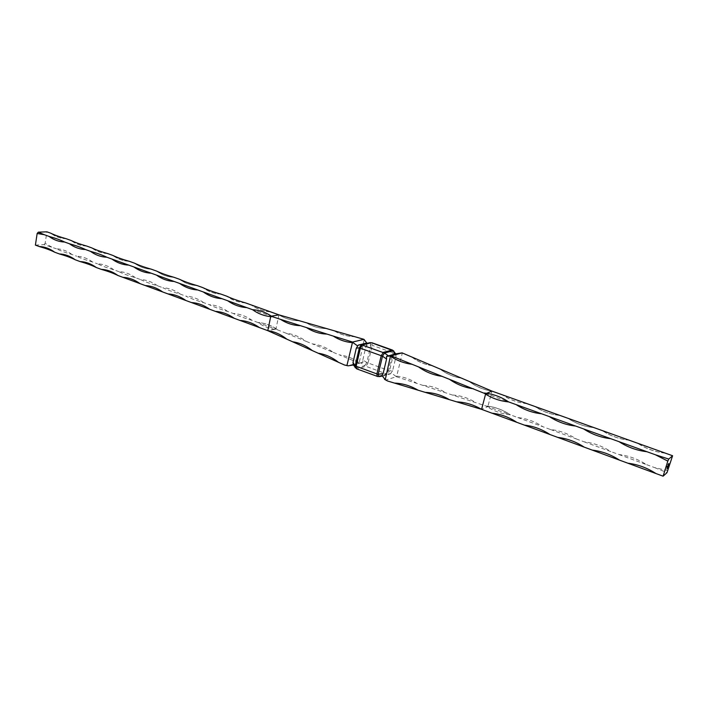 <?xml version="1.0" encoding="UTF-8"?>
<svg xmlns="http://www.w3.org/2000/svg" width="708" height="708" viewBox="0 0 708 708"><rect width="100%" height="100%" fill="white"/><g stroke="black" fill="none" stroke-linecap="round" stroke-linejoin="round"><path stroke-width="0.53" stroke-dasharray="3.54 2.66" d="M486.564 393.312L485.883 393.586L508.592 401.905C500.397 401.082 492.733 398.48 485.591 394.099L485.582 394.126M395.684 353.858L396.064 356.407L392.63 370.673L389.506 370.904L387.568 373.983L390.701 373.753L391.143 372.762L396.356 376.718L385.4 380.169M381.993 375.559L383.727 375.895L390.701 373.753M401.011 353.009L402.215 353.381L396.719 376.134L396.029 376.24M391.143 372.762L392.63 370.673M486.44 406.144L510.397 414.844C503.353 410.18 495.874 407.286 487.98 406.171L486.44 406.144L396.356 376.718M456.713 401.852C465.545 402.206 473.82 404.702 481.564 409.348L487.688 406.684M396.719 376.134C403.604 376.824 410.206 379.169 416.508 383.178M432.907 365.859C424.977 364.682 417.702 361.576 411.1 356.54C417.437 361.558 424.712 364.664 432.907 365.859M461.988 378.293C453.81 377.045 446.314 373.842 439.518 368.682C446.058 373.833 453.554 377.037 461.988 378.293M491.971 391.108C483.529 389.781 475.803 386.479 468.802 381.205C475.564 386.479 483.281 389.781 491.971 391.108L487.98 406.171M452.633 395.037C460.749 395.506 468.537 398.055 475.971 402.702M423.154 385.364C431.022 385.772 438.562 388.25 445.774 392.79M517.805 417.561L542.877 426.729C535 421.552 526.646 418.499 517.805 417.561L510.397 414.844C501.556 413.932 493.529 411.029 486.325 406.135M550.505 429.517L576.339 438.969C568.232 433.677 559.621 430.526 550.505 429.517L542.877 426.729M584.206 441.845L610.827 451.58C602.473 446.164 593.605 442.916 584.206 441.845L576.339 438.969M618.942 454.545L646.395 464.59C637.793 459.05 628.642 455.695 618.942 454.545L610.827 451.58M667.936 470.652L654.758 467.652L646.395 464.59M654.758 467.652L667.007 472.661M527.079 403.675C518.176 402.764 509.919 399.816 502.326 394.807C509.725 399.825 517.982 402.781 527.079 403.675M560.125 415.499C550.939 414.525 542.434 411.481 534.62 406.365C542.257 411.507 550.762 414.552 560.125 415.499M594.18 427.685C584.702 426.641 575.94 423.508 567.896 418.278C575.772 423.534 584.534 426.676 594.18 427.685M629.288 440.252C619.5 439.137 610.473 435.907 602.181 430.553C610.323 435.942 619.35 439.172 629.288 440.252M665.502 453.209C655.404 452.023 646.085 448.686 637.545 443.208C645.944 448.73 655.263 452.067 665.502 453.209M393.896 351.15L393.781 353.08L396.064 356.407M365.585 343.327L367.222 343.707L366.832 343.123M367.222 343.707L366.142 345.699L370.93 344.938L366.797 362.602L362.859 359.797L362.877 362.399L359.23 362.717L364.124 339.849L364.85 340.167M362.859 359.797L366.142 345.699M359.23 362.717L347.106 365.956M362.877 362.399L360.903 362.823L364.85 365.629L355.929 368.133L353.761 364.779L360.903 362.823M270.695 316.671L270.695 316.671C264.243 315.945 258.208 313.626 252.597 309.715L271.368 316.157M358.558 362.823L339.495 354.912C346.309 355.77 352.788 358.213 358.929 362.257M286.864 339.203C281.253 334.486 274.899 331.636 267.774 330.654L275.686 329.123L285.935 333.158C293.139 334.017 299.918 336.769 306.263 341.406L285.935 333.158M306.263 341.406L312.396 343.902C319.777 344.814 326.715 347.628 333.202 352.354L312.396 343.902M333.202 352.354L339.495 354.912M277.102 329.565L275.996 328.689L278.917 314.856C285.421 318.733 292.324 320.715 299.608 320.777C292.103 320.706 285.2 318.733 278.917 314.856M327.087 328.645C319.609 328.547 312.538 326.521 305.865 322.565C312.316 326.521 319.397 328.539 327.087 328.645M355.266 336.707C347.584 336.574 340.336 334.503 333.503 330.477C340.123 334.503 347.38 336.583 355.266 336.707M275.996 328.689C270.235 324.999 264.217 322.945 257.951 322.512L275.686 329.123M252.198 320.405C246.198 316.219 239.888 313.909 233.259 313.485C238.41 315.954 244.72 318.264 252.198 320.405L257.951 322.512C263.606 326.654 270.005 329.016 277.129 329.601M227.657 311.431C221.799 307.325 215.648 305.077 209.196 304.679C214.17 307.077 220.321 309.325 227.657 311.431L233.259 313.485M203.727 302.679C198.019 298.652 192.018 296.457 185.735 296.094C190.532 298.422 196.532 300.617 203.727 302.679L209.196 304.679M180.407 294.147C174.832 290.191 168.982 288.05 162.849 287.731C167.486 289.988 173.336 292.13 180.407 294.147L185.735 296.094M157.654 285.828C152.211 281.943 146.503 279.855 140.529 279.563C144.998 281.757 150.707 283.846 157.654 285.828L162.849 287.731M135.449 277.704C130.13 273.89 124.564 271.854 118.74 271.598C123.059 273.722 128.635 275.766 135.449 277.704L140.529 279.563M113.784 269.783C108.59 266.031 103.156 264.04 97.474 263.819C101.651 265.889 107.085 267.872 113.784 269.783L118.74 271.598M92.633 262.049C87.562 258.358 82.252 256.42 76.703 256.216C80.739 258.234 86.049 260.172 92.633 262.049L97.474 263.819M71.977 254.491C67.021 250.871 61.835 248.977 56.419 248.8C60.322 250.756 65.508 252.659 71.977 254.491L76.703 256.216M35.4 245.11L43.993 244.649L56.419 248.8M51.808 247.11L45.126 243.34L46.896 231.817M66.207 238.729C60.729 238.578 55.569 236.729 50.719 233.189C55.251 236.676 60.41 238.516 66.207 238.729M86.765 246.083C81.154 245.906 75.862 244.012 70.906 240.41C75.544 243.959 80.827 245.853 86.765 246.083M107.811 253.614C102.058 253.411 96.642 251.473 91.571 247.809C96.332 251.42 101.74 253.358 107.811 253.614M129.369 261.332C123.466 261.093 117.926 259.11 112.74 255.384C117.617 259.066 123.157 261.048 129.369 261.332M151.459 269.235C145.406 268.969 139.724 266.934 134.414 263.137C139.423 266.889 145.105 268.925 151.459 269.235M174.097 277.341C167.885 277.04 162.07 274.952 156.627 271.093C161.769 274.916 167.584 276.996 174.097 277.341M197.302 285.643C190.939 285.306 184.965 283.173 179.398 279.235C184.673 283.138 190.638 285.271 197.302 285.643M221.108 294.165C214.568 293.793 208.444 291.599 202.745 287.59C208.161 291.563 214.276 293.758 221.108 294.165M245.526 302.9C238.808 302.493 232.534 300.245 226.684 296.165C232.242 300.219 238.525 302.466 245.526 302.9M270.58 311.874C263.686 311.423 257.243 309.113 251.243 304.953C256.96 309.086 263.403 311.396 270.58 311.874M45.126 243.34L43.993 244.649M355.089 367.647L356.602 368.833M392.391 350.026L392.745 352.628L388.48 370.443L368.071 362.974L372.204 345.309L370.93 344.938L370.266 342.575M366.797 362.602L364.85 365.629L365.921 366.319L386.347 373.833L377.647 376.488L357.009 368.833L365.921 366.319L368.071 362.974L366.797 362.602M667.255 466.846L667.529 466.236M667.405 466.245L667.281 466.811M668.538 464.28L668.75 463.519L668.609 464.306M667.918 465.793L667.52 466.616L667.989 465.82M667.963 465.758L667.75 466.687M668.202 465.545L667.892 466.466L668.272 465.572M667.609 467.041L666.98 468.926M666.6 469.298L667.104 467.944M667.432 467.041L667.263 468.28M667.237 467.448L667.184 467.908M667.069 467.873L666.732 469.112M667.52 467.085L667.29 467.802M667.272 467.731L667.582 466.997M668.228 464.121L667.883 464.935L668.299 464.147M668.104 464.236L668.033 464.714M668.423 464.209L668.573 463.651L668.308 464.218M668.591 465.289L668.157 466.218L668.617 465.271M377.647 376.488L378.886 376.638L387.568 373.983L386.347 373.833L388.48 370.443L389.506 370.904L393.781 353.08L372.204 345.309L371.806 342.716M383.798 375.877L382.355 376.098M382.355 376.107L383.727 375.895M39.232 246.526C44.958 246.747 50.126 248.65 54.728 252.225M59.428 253.96C65.286 254.207 70.579 256.154 75.296 259.801M80.11 261.571C86.111 261.845 91.527 263.836 96.359 267.553M101.297 269.367C107.43 269.668 112.979 271.713 117.944 275.5M123.006 277.359C129.281 277.686 134.963 279.784 140.06 283.642M145.246 285.545C151.671 285.908 157.503 288.05 162.734 291.988M168.053 293.944C174.628 294.333 180.611 296.537 185.983 300.546M191.434 302.555C198.178 302.971 204.311 305.228 209.833 309.325M215.427 311.378C222.33 311.839 228.622 314.157 234.304 318.334M240.039 320.441C247.119 320.936 253.579 323.308 259.42 327.574M292.643 341.787C299.953 342.822 306.502 345.752 312.281 350.575M318.228 353.239C325.742 354.336 332.486 357.354 338.442 362.292M347.221 365.505L344.566 365.036M276.987 329.335C271.208 325.264 264.863 322.99 257.951 322.512M487.033 406.047C495.467 407.038 503.246 409.967 510.397 414.844M627.854 463.2C637.935 464.36 647.307 467.811 655.98 473.555M592.304 450.12C602.083 451.208 611.172 454.554 619.553 460.147M557.833 437.429C567.338 438.456 576.144 441.695 584.259 447.155M524.407 425.119C533.628 426.083 542.178 429.225 550.028 434.553M491.963 413.18C500.928 414.083 509.22 417.136 516.831 422.331M425.225 392.356C433.818 392.666 441.881 395.099 449.403 399.648M394.568 383.108C402.94 383.382 410.79 385.754 418.101 390.205M384.975 379.479L387.63 381.019"/><path stroke-width="1.06" d="M667.166 468.634L667.741 466.855L667.14 468.625M667.963 465.837L667.582 466.652L667.963 465.837M668.573 464.333L668.821 463.545L668.573 464.333M667.263 466.457L666.98 467.183L667.263 466.457M667.458 466.289L667.175 467.006L667.458 466.289M672.6 455.748L667.007 472.661L663.113 476.183L667.821 461.094L668.768 459.067L672.6 455.748L491.971 391.108L486.564 393.312M667.892 466.28L668.148 465.687L667.927 466.289M668.246 465.59L667.963 466.492L668.246 465.59M668.193 464.244L667.954 464.961L668.193 464.244M668.423 464.209L668.662 463.669L668.423 464.209M668.591 465.289L668.228 466.245L668.591 465.289M516.123 404.613L541.602 413.791C532.434 412.817 523.938 409.764 516.123 404.613L508.592 401.905C499.742 401.047 491.688 398.206 484.431 393.382L391.179 355.894L402.082 352.876L491.971 391.108M549.364 416.587L575.631 426.048C566.161 425.004 557.408 421.853 549.364 416.587L541.602 413.791M583.631 428.924L610.721 438.686C600.95 437.571 591.915 434.314 583.631 428.924L575.631 426.048M618.978 441.65L646.926 451.722C636.828 450.527 627.518 447.173 618.978 441.65L610.721 438.686M667.821 461.094L655.449 454.784L646.926 451.722M655.449 454.784L668.768 459.067M484.245 393.082L485.883 393.586M395.436 354.044L393.144 350.717L395.772 353.876L386.559 356.372L391.179 355.894M402.082 352.876L395.754 353.85M386.559 356.372L386.577 359.062L383.125 373.55L381.993 375.559L385.258 379.674L390.471 356.009M485.582 394.126L481.564 409.348C473.634 404.728 465.351 402.233 456.713 401.852L449.403 399.648C441.677 395.117 433.623 392.692 425.225 392.356L418.101 390.205C410.578 385.772 402.737 383.4 394.568 383.108L387.63 381.019L384.488 379.311M390.807 356.487C397.285 360.699 404.268 363.293 411.746 364.248M387.63 381.019L385.258 379.674M485.591 394.099L484.431 393.382M449.315 379.187C456.651 384.391 464.696 387.595 473.448 388.789M418.685 367.001C425.844 372.107 433.685 375.222 442.199 376.355M456.713 401.852L481.564 409.348L516.831 422.331C509.008 417.154 500.724 414.1 491.963 413.18M425.225 392.356L449.403 399.648M394.568 383.108L418.101 390.205M663.113 476.183L655.98 473.555C647.165 467.864 637.793 464.413 627.854 463.2L619.553 460.147C611.004 454.598 601.924 451.253 592.304 450.12L584.259 447.155C575.967 441.73 567.152 438.491 557.833 437.429L550.028 434.553C541.983 429.26 533.434 426.11 524.407 425.119L516.831 422.331M627.854 463.2L655.98 473.555M592.304 450.12L619.553 460.147M557.833 437.429L584.259 447.155M524.407 425.119L550.028 434.553M386.577 359.062L382.506 356.159L384.488 353.044L388.55 355.938M382.355 376.098L378.869 376.647L378.196 374.32L383.125 373.55M370.266 342.575L361.346 344.761L359.345 347.823L356.31 348.141L358.31 345.088L361.346 344.761L384.488 353.044L393.144 350.717L371.443 342.707L362.558 344.885L360.354 348.274L356.186 366.275L376.886 373.93L381.187 355.77L383.373 352.336L392.391 350.026L371.806 342.716L365.434 343.345L358.31 345.088M366.832 343.123L363.974 339.344L352.557 342.053L346.938 365.461L348.132 365.832L344.566 365.036L338.442 362.292C332.149 357.319 325.414 354.301 318.228 353.239L338.442 362.292M357.788 346.026L352.867 342.522M356.31 348.141L353.009 362.461L353.416 365.001L348.132 365.832M271.014 316.219L280.554 319.361C286.767 323.397 293.395 325.503 300.431 325.671L306.458 327.574C312.856 331.707 319.68 333.875 326.946 334.079L333.149 336.043C339.088 339.858 345.433 342.053 352.177 342.637M271.934 316.626L270.695 316.671L267.774 330.654L286.864 339.203C280.908 334.441 274.545 331.592 267.774 330.654L259.42 327.574C253.278 323.291 246.818 320.91 240.039 320.441L259.42 327.574M286.864 339.203L312.281 350.575C306.166 345.716 299.617 342.787 292.643 341.787M312.281 350.575L318.228 353.239M346.938 365.461L344.566 365.036M38.312 232.162L44.294 234.702L37.161 233.481L38.312 232.162L46.896 231.817L50.719 233.189C54.596 235.074 59.755 236.923 66.207 238.729L70.906 240.41C74.915 242.357 80.199 244.242 86.765 246.083L91.571 247.809C95.713 249.809 101.129 251.738 107.811 253.614L112.74 255.384C117.024 257.438 122.573 259.42 129.369 261.332L134.414 263.137C138.857 265.261 144.538 267.288 151.459 269.235L156.627 271.093C161.229 273.27 167.044 275.35 174.097 277.341L179.398 279.235C184.16 281.483 190.125 283.616 197.302 285.643L202.745 287.59C207.674 289.908 213.798 292.094 221.108 294.165L226.684 296.165C231.79 298.546 238.074 300.794 245.526 302.9L278.917 314.856L363.974 339.344M278.917 314.856L271.368 316.157M300.431 325.671L280.554 319.361M326.946 334.079L306.458 327.574M352.557 342.053L333.149 336.043M44.294 234.702L48.949 236.375C55.401 238.18 60.631 240.065 64.649 242.03L69.411 243.747C75.977 245.588 81.34 247.517 85.491 249.535L90.376 251.296C97.058 253.172 102.545 255.146 106.846 257.225L252.597 309.715C258.11 313.733 264.341 316.069 271.288 316.733M246.773 307.617C239.941 307.184 233.56 304.882 227.613 300.714M221.94 298.679C215.294 298.28 209.072 296.033 203.276 291.953M197.744 289.961C191.275 289.599 185.204 287.421 179.549 283.404M174.159 281.465C167.849 281.147 161.937 279.014 156.415 275.076M151.158 273.182C145.016 272.899 139.255 270.819 133.856 266.951M128.732 265.111C122.749 264.854 117.121 262.827 111.855 259.031M106.846 257.225C101.014 257.004 95.527 255.022 90.376 251.296M85.491 249.535C79.8 249.34 74.446 247.411 69.411 243.747M64.649 242.03C59.091 241.862 53.861 239.977 48.949 236.375M37.161 233.481L35.4 245.11L39.232 246.526C45.622 248.331 50.781 250.234 54.728 252.225C49.781 248.588 44.613 246.685 39.232 246.526M54.728 252.225L59.428 253.96C65.924 255.8 71.216 257.747 75.296 259.801C70.234 256.101 64.95 254.154 59.428 253.96M75.296 259.801L80.11 261.571C86.721 263.447 92.137 265.447 96.359 267.553C91.182 263.792 85.765 261.792 80.11 261.571M96.359 267.553L101.297 269.367C108.023 271.279 113.572 273.323 117.944 275.5C112.643 271.668 107.094 269.624 101.297 269.367M117.944 275.5L140.06 283.642C134.635 279.74 128.945 277.642 123.006 277.359M140.06 283.642L162.734 291.988C157.176 288.014 151.344 285.864 145.246 285.545M162.734 291.988L185.983 300.546C180.292 296.493 174.31 294.298 168.053 293.944M185.983 300.546L209.833 309.325C203.993 305.192 197.859 302.935 191.434 302.555M209.833 309.325L234.304 318.334C228.321 314.122 222.029 311.803 215.427 311.378M234.304 318.334L240.039 320.441M353.009 362.461L355.186 365.815L355.089 367.647M668.237 464.271L668.042 464.714L668.175 464.253M377.647 376.488L356.602 368.833L356.186 366.275L355.186 365.815L359.345 347.823L382.506 356.159L378.196 374.32L376.886 373.93L377.249 376.488L382.355 376.107M365.452 343.345L371.806 342.716M393.896 351.15L392.391 350.026M356.602 368.833L353.372 365.001M272.049 316.635C266.146 312.467 259.659 310.157 252.597 309.715M484.184 393.029C492.98 393.896 501.122 396.852 508.592 401.905"/></g></svg>
